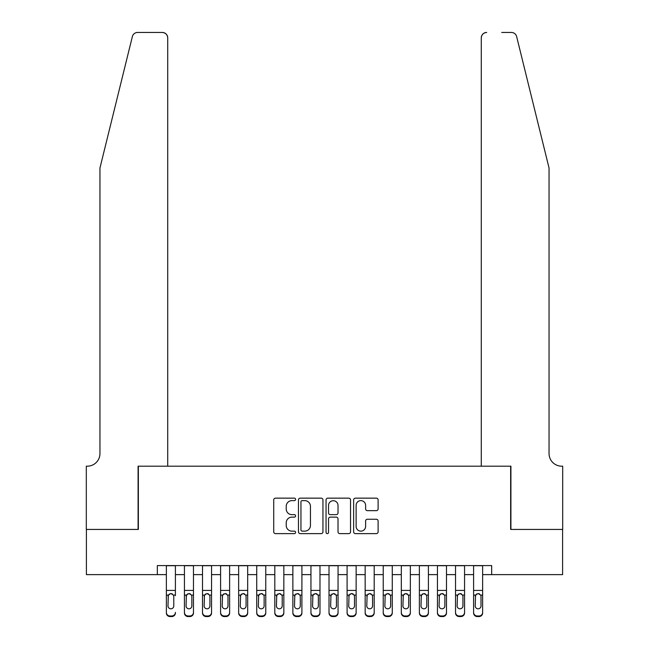 <?xml version="1.0" encoding="UTF-8"?>
<svg xmlns="http://www.w3.org/2000/svg" width="649" height="649" viewBox="0 0 649 649"><rect width="100%" height="100%" fill="white"/><g stroke="black" fill="none" stroke-linecap="round" stroke-linejoin="round"><path stroke-width="0.97" d="M295.587 499.389A1.241 1.241 0 0 0 294.346 498.148L275.492 498.148A1.777 1.777 0 0 0 273.724 499.925L273.724 531.856A1.777 1.777 0 0 0 275.492 533.624L294.346 533.624A1.241 1.241 0 0 0 295.587 532.383A1.241 1.241 0 0 0 294.346 531.142L291.904 531.142A5.679 5.679 0 0 1 286.225 525.463L286.225 522.802A5.679 5.679 0 0 1 291.904 517.131L294.346 517.131A1.241 1.241 0 0 0 295.587 515.89A1.241 1.241 0 0 0 294.346 514.649L291.904 514.649A5.679 5.679 0 0 1 286.225 508.97L286.225 506.309A5.679 5.679 0 0 1 291.904 500.63L294.346 500.63A1.241 1.241 0 0 0 295.587 499.389M376.347 510.658A1.777 1.777 0 0 0 378.116 508.881L378.116 499.925A1.777 1.777 0 0 0 376.347 498.148L355.409 498.148A1.777 1.777 0 0 0 353.64 499.925L353.64 531.856A1.777 1.777 0 0 0 355.409 533.624L376.347 533.624A1.777 1.777 0 0 0 378.116 531.856L378.116 521.033A1.777 1.777 0 0 0 376.347 519.257L367.383 519.257A1.777 1.777 0 0 0 365.614 521.033L365.614 526.396A4.746 4.746 0 0 1 360.868 531.142A4.746 4.746 0 0 1 356.123 526.396L356.123 505.376A4.746 4.746 0 0 1 360.868 500.63A4.746 4.746 0 0 1 365.614 505.376L365.614 508.881A1.777 1.777 0 0 0 367.383 510.658L376.347 510.658M157.334 574.625L86.398 574.625L86.398 529.438L138.351 529.438L138.351 466.185L510.649 466.185L510.649 529.438L562.602 529.438L562.602 574.625L491.666 574.625L491.666 565.587L157.334 565.587L157.334 574.625L166.363 574.625M322.951 499.925A1.777 1.777 0 0 0 321.174 498.148L300.244 498.148A1.777 1.777 0 0 0 298.467 499.925L298.467 531.856A1.777 1.777 0 0 0 300.244 533.624L321.174 533.624A1.777 1.777 0 0 0 322.951 531.856L322.951 499.925M327.826 498.148L348.756 498.148A1.777 1.777 0 0 1 350.533 499.925L350.533 531.856A1.777 1.777 0 0 1 348.756 533.624L339.8 533.624A1.777 1.777 0 0 1 338.024 531.856L338.024 518.9A1.777 1.777 0 0 0 336.255 517.131L330.309 517.131A1.777 1.777 0 0 0 328.532 518.9L328.532 532.383A1.241 1.241 0 0 1 327.291 533.624A1.241 1.241 0 0 1 326.049 532.383L326.049 499.925A1.777 1.777 0 0 1 327.826 498.148M175.4 574.625L184.438 574.625M193.475 574.625L202.512 574.625M211.55 574.625L220.587 574.625M229.616 574.625L238.654 574.625M247.691 574.625L256.728 574.625M265.766 574.625L274.803 574.625M283.84 574.625L292.869 574.625M301.907 574.625L310.944 574.625M319.981 574.625L329.019 574.625M338.056 574.625L347.093 574.625M356.131 574.625L365.16 574.625M374.197 574.625L383.234 574.625M392.272 574.625L401.309 574.625M410.346 574.625L419.384 574.625M428.413 574.625L437.45 574.625M446.488 574.625L455.525 574.625M464.562 574.625L473.6 574.625M482.637 574.625L491.666 574.625M302.191 500.63A1.241 1.241 0 0 0 300.949 501.872L300.949 529.9A1.241 1.241 0 0 0 302.191 531.142L304.762 531.142A5.679 5.679 0 0 0 310.441 525.463L310.441 506.309A5.679 5.679 0 0 0 304.762 500.63L302.191 500.63M338.024 505.466A4.746 4.746 0 0 0 333.278 500.72A4.746 4.746 0 0 0 328.532 505.466L328.532 512.872A1.777 1.777 0 0 0 330.309 514.649L336.255 514.649A1.777 1.777 0 0 0 338.024 512.872L338.024 505.466M166.363 595.66L166.363 612.396A3.618 3.586 -0 0 0 169.981 615.982L171.79 615.982A3.618 3.586 -0 0 0 175.4 612.396L175.4 612.964A3.618 3.586 180 0 1 171.79 616.55L171.79 615.982M175.4 595.66L175.4 565.587M173.778 605.947L173.778 596.423L173.778 605.947A2.888 2.872 180 0 1 170.882 608.811A2.888 2.872 180 0 0 173.778 605.947M167.994 606.507L167.994 605.947A2.888 2.872 180 0 0 170.882 608.811M169.373 593.94L167.994 596.204M172.391 593.94L170.882 593.519L173.453 595.092L173.778 596.423M166.363 565.587L166.363 612.964A3.618 3.586 180 0 0 169.981 616.55L171.79 616.55M166.363 595.092L168.31 595.092L167.994 605.947M168.31 595.092L170.882 593.519M132.364 36.571C133.743 33.602 133.743 33.602 132.364 36.571C133.743 33.602 133.743 33.602 132.364 36.571L99.954 167.994L99.954 453.537A12.647 12.647 0 0 1 87.299 466.185L86.309 466.185L86.309 529.438L138.083 529.438L138.083 466.185L167.726 466.185L167.726 37.869A5.419 5.419 0 0 0 162.299 32.45L137.629 32.45A5.419 5.419 0 0 0 132.364 36.571M147.299 32.45L162.299 32.45C165.568 32.799 167.377 34.6 167.726 37.869L167.726 466.185M99.954 453.537A12.647 12.647 0 0 1 87.299 466.185M539.108 127.699L516.636 36.571C515.257 33.602 515.257 33.602 516.636 36.571C515.257 33.602 515.257 33.602 516.636 36.571L549.046 167.994L549.046 453.537A12.647 12.647 0 0 0 561.701 466.185L562.691 466.185L562.691 529.438L510.917 529.438L510.917 466.185L481.274 466.185L481.274 37.869L481.274 466.185M501.701 32.45L511.371 32.45A5.419 5.419 0 0 1 516.636 36.571M486.701 32.45A5.419 5.419 0 0 0 481.274 37.869C481.623 34.6 483.432 32.799 486.701 32.45M549.046 453.537A12.647 12.647 0 0 0 561.701 466.185M184.438 595.66L184.438 612.964A3.618 3.586 180 0 0 188.056 616.55L189.857 616.55L189.857 615.982A3.618 3.586 0 0 0 193.475 612.396L193.475 612.964A3.618 3.586 180 0 1 189.857 616.55M191.853 605.947L191.853 596.423L191.853 605.947A2.888 2.872 180 0 1 188.956 608.811A2.888 2.872 180 0 0 191.853 605.947M186.068 606.507L186.068 605.947A2.888 2.872 180 0 0 188.956 608.811M187.447 593.94L186.068 596.204M190.465 593.94L188.956 593.519L191.528 595.092L191.853 596.423M202.512 595.66L202.512 612.964A3.618 3.586 180 0 0 206.122 616.55L207.931 616.55L207.931 615.982A3.618 3.586 0 0 0 211.55 612.396L211.55 612.964A3.618 3.586 180 0 1 207.931 616.55M209.919 605.947L209.919 596.423L209.919 605.947A2.888 2.872 180 0 1 207.031 608.811A2.888 2.872 180 0 0 209.919 605.947M204.135 606.507L204.135 605.947A2.888 2.872 180 0 0 207.031 608.811M205.522 593.94L204.135 596.204M208.54 593.94L207.031 593.519L209.603 595.092L209.919 596.423M220.587 595.66L220.587 612.964A3.618 3.586 180 0 0 224.197 616.55L226.006 616.55L226.006 615.982A3.618 3.586 0 0 0 229.616 612.396L229.616 612.964A3.618 3.586 180 0 1 226.006 616.55M227.994 605.947L227.994 596.423L227.994 605.947A2.888 2.872 180 0 1 225.106 608.811A2.888 2.872 180 0 0 227.994 605.947M222.209 606.507L222.209 605.947A2.888 2.872 180 0 0 225.106 608.811M223.597 593.94L222.209 596.204M226.615 593.94L225.106 593.519L227.669 595.092L227.994 596.423M238.654 595.66L238.654 612.964A3.618 3.586 180 0 0 242.272 616.55L244.081 616.55L244.081 615.982A3.618 3.586 0 0 0 247.691 612.396L247.691 612.964A3.618 3.586 180 0 1 244.081 616.55M246.068 605.947L246.068 596.423L246.068 605.947A2.888 2.872 180 0 1 243.172 608.811A2.888 2.872 180 0 0 246.068 605.947M240.284 606.507L240.284 605.947A2.888 2.872 180 0 0 243.172 608.811M241.663 593.94L240.284 596.204M244.681 593.94L243.172 593.519L245.744 595.092L246.068 596.423M193.475 565.587L193.475 612.964M184.438 565.587L184.438 612.396A3.618 3.586 0 0 0 188.056 615.982L189.857 615.982M188.056 615.982L188.056 616.55A3.618 3.586 180 0 1 184.438 612.964L184.438 612.396L184.438 612.964M184.438 595.092L186.385 595.092L186.068 605.947M186.385 595.092L188.956 593.519M211.55 565.587L211.55 612.964M202.512 565.587L202.512 612.396A3.618 3.586 0 0 0 206.122 615.982L207.931 615.982M206.122 615.982L206.122 616.55A3.618 3.586 180 0 1 202.512 612.964L202.512 612.396L202.512 612.964M202.512 595.092L204.459 595.092L204.135 605.947M204.459 595.092L207.031 593.519M229.616 565.587L229.616 612.964M220.587 565.587L220.587 612.396A3.618 3.586 0 0 0 224.197 615.982L226.006 615.982M224.197 615.982L224.197 616.55A3.618 3.586 180 0 1 220.587 612.964L220.587 612.396L220.587 612.964M220.587 595.092L222.534 595.092L222.209 605.947M222.534 595.092L225.106 593.519M247.691 565.587L247.691 612.964M238.654 565.587L238.654 612.396A3.618 3.586 0 0 0 242.272 615.982L244.081 615.982M242.272 615.982L242.272 616.55A3.618 3.586 180 0 1 238.654 612.964L238.654 612.396L238.654 612.964M238.654 595.092L240.601 595.092L240.284 605.947M240.601 595.092L243.172 593.519M256.728 595.66L256.728 612.964A3.618 3.586 180 0 0 260.346 616.55L262.147 616.55L262.147 615.982A3.618 3.586 0 0 0 265.766 612.396L265.766 612.964A3.618 3.586 180 0 1 262.147 616.55M264.135 605.947L264.135 596.423L264.135 605.947A2.888 2.872 180 0 1 261.247 608.811A2.888 2.872 180 0 0 264.135 605.947M258.359 606.507L258.359 605.947A2.888 2.872 180 0 0 261.247 608.811M259.738 593.94L258.359 596.204M262.756 593.94L261.247 593.519L263.818 595.092L264.135 596.423M265.766 565.587L265.766 612.964M256.728 565.587L256.728 612.396A3.618 3.586 0 0 0 260.346 615.982L262.147 615.982M260.346 615.982L260.346 616.55A3.618 3.586 180 0 1 256.728 612.964L256.728 612.396L256.728 612.964M256.728 595.092L258.675 595.092L258.359 605.947M258.675 595.092L261.247 593.519M274.803 595.66L274.803 612.964A3.618 3.586 180 0 0 278.413 616.55L280.222 616.55L280.222 615.982A3.618 3.586 0 0 0 283.84 612.396L283.84 612.964A3.618 3.586 180 0 1 280.222 616.55M282.21 605.947L282.21 596.423L282.21 605.947A2.888 2.872 180 0 1 279.321 608.811A2.888 2.872 180 0 0 282.21 605.947M276.425 606.507L276.425 605.947A2.888 2.872 180 0 0 279.321 608.811M277.813 593.94L276.425 596.204M280.83 593.94L279.321 593.519L281.893 595.092L282.21 596.423M283.84 565.587L283.84 612.964M274.803 565.587L274.803 612.396A3.618 3.586 0 0 0 278.413 615.982L280.222 615.982M278.413 615.982L278.413 616.55A3.618 3.586 180 0 1 274.803 612.964L274.803 612.396L274.803 612.964M274.803 595.092L276.75 595.092L276.425 605.947M276.75 595.092L279.321 593.519M292.869 595.66L292.869 612.964A3.618 3.586 180 0 0 296.488 616.55L298.297 616.55L298.297 615.982A3.618 3.586 0 0 0 301.907 612.396L301.907 612.964A3.618 3.586 180 0 1 298.297 616.55M300.284 605.947L300.284 596.423L300.284 605.947A2.888 2.872 180 0 1 297.388 608.811A2.888 2.872 180 0 0 300.284 605.947M294.5 606.507L294.5 605.947A2.888 2.872 180 0 0 297.388 608.811M295.879 593.94L294.5 596.204M298.897 593.94L297.388 593.519L299.96 595.092L300.284 596.423M301.907 565.587L301.907 612.964M292.869 565.587L292.869 612.396A3.618 3.586 0 0 0 296.488 615.982L298.297 615.982M296.488 615.982L296.488 616.55A3.618 3.586 180 0 1 292.869 612.964L292.869 612.396L292.869 612.964M292.869 595.092L294.816 595.092L294.5 605.947M294.816 595.092L297.388 593.519M310.944 595.66L310.944 612.964A3.618 3.586 180 0 0 314.562 616.55L316.371 616.55L316.371 615.982A3.618 3.586 0 0 0 319.981 612.396L319.981 612.964A3.618 3.586 180 0 1 316.371 616.55M318.359 605.947L318.359 596.423L318.359 605.947A2.888 2.872 180 0 1 315.463 608.811A2.888 2.872 180 0 0 318.359 605.947M312.575 606.507L312.575 605.947A2.888 2.872 180 0 0 315.463 608.811M313.954 593.94L312.575 596.204M316.972 593.94L315.463 593.519L318.034 595.092L318.359 596.423M319.981 565.587L319.981 612.964M310.944 565.587L310.944 612.396A3.618 3.586 0 0 0 314.562 615.982L316.371 615.982M314.562 615.982L314.562 616.55A3.618 3.586 180 0 1 310.944 612.964L310.944 612.396L310.944 612.964M310.944 595.092L312.891 595.092L312.575 605.947M312.891 595.092L315.463 593.519M329.019 595.66L329.019 612.964A3.618 3.586 180 0 0 332.629 616.55L334.438 616.55L334.438 615.982A3.618 3.586 0 0 0 338.056 612.396L338.056 612.964A3.618 3.586 180 0 1 334.438 616.55M336.425 605.947L336.425 596.423L336.425 605.947A2.888 2.872 180 0 1 333.537 608.811A2.888 2.872 180 0 0 336.425 605.947M330.641 606.507L330.641 605.947A2.888 2.872 180 0 0 333.537 608.811M332.028 593.94L330.641 596.204M335.046 593.94L333.537 593.519L336.109 595.092L336.425 596.423M338.056 565.587L338.056 612.964M329.019 565.587L329.019 612.396A3.618 3.586 0 0 0 332.629 615.982L334.438 615.982M332.629 615.982L332.629 616.55A3.618 3.586 180 0 1 329.019 612.964L329.019 612.396L329.019 612.964M329.019 595.092L330.966 595.092L330.641 605.947M330.966 595.092L333.537 593.519M347.093 595.66L347.093 612.964A3.618 3.586 180 0 0 350.703 616.55L352.512 616.55L352.512 615.982A3.618 3.586 0 0 0 356.131 612.396L356.131 612.964A3.618 3.586 180 0 1 352.512 616.55M354.5 605.947L354.5 596.423L354.5 605.947A2.888 2.872 180 0 1 351.612 608.811A2.888 2.872 180 0 0 354.5 605.947M348.716 606.507L348.716 605.947A2.888 2.872 180 0 0 351.612 608.811M350.103 593.94L348.716 596.204M353.121 593.94L351.612 593.519L354.184 595.092L354.5 596.423M356.131 565.587L356.131 612.964M347.093 565.587L347.093 612.396A3.618 3.586 0 0 0 350.703 615.982L352.512 615.982M350.703 615.982L350.703 616.55A3.618 3.586 180 0 1 347.093 612.964L347.093 612.396L347.093 612.964M347.093 595.092L349.04 595.092L348.716 605.947M349.04 595.092L351.612 593.519M365.16 595.66L365.16 612.964A3.618 3.586 180 0 0 368.778 616.55L370.587 616.55L370.587 615.982A3.618 3.586 0 0 0 374.197 612.396L374.197 612.964A3.618 3.586 180 0 1 370.587 616.55M372.575 605.947L372.575 596.423L372.575 605.947A2.888 2.872 180 0 1 369.679 608.811A2.888 2.872 180 0 0 372.575 605.947M366.79 606.507L366.79 605.947A2.888 2.872 180 0 0 369.679 608.811M368.17 593.94L366.79 596.204M371.187 593.94L369.679 593.519L372.25 595.092L372.575 596.423M374.197 565.587L374.197 612.964M365.16 565.587L365.16 612.396A3.618 3.586 0 0 0 368.778 615.982L370.587 615.982M368.778 615.982L368.778 616.55A3.618 3.586 180 0 1 365.16 612.964L365.16 612.396L365.16 612.964M365.16 595.092L367.107 595.092L366.79 605.947M367.107 595.092L369.679 593.519M383.234 595.66L383.234 612.964A3.618 3.586 180 0 0 386.853 616.55L388.654 616.55L388.654 615.982A3.618 3.586 0 0 0 392.272 612.396L392.272 612.964A3.618 3.586 180 0 1 388.654 616.55M390.641 605.947L390.641 596.423L390.641 605.947A2.888 2.872 180 0 1 387.753 608.811A2.888 2.872 180 0 0 390.641 605.947M384.865 606.507L384.865 605.947A2.888 2.872 180 0 0 387.753 608.811M386.244 593.94L384.865 596.204M389.262 593.94L387.753 593.519L390.325 595.092L390.641 596.423M392.272 565.587L392.272 612.964M383.234 565.587L383.234 612.396A3.618 3.586 0 0 0 386.853 615.982L388.654 615.982M386.853 615.982L386.853 616.55A3.618 3.586 180 0 1 383.234 612.964L383.234 612.396L383.234 612.964M383.234 595.092L385.182 595.092L384.865 605.947M385.182 595.092L387.753 593.519M401.309 595.66L401.309 612.964A3.618 3.586 180 0 0 404.919 616.55L406.728 616.55L406.728 615.982A3.618 3.586 0 0 0 410.346 612.396L410.346 612.964A3.618 3.586 180 0 1 406.728 616.55M408.716 605.947L408.716 596.423L408.716 605.947A2.888 2.872 180 0 1 405.828 608.811A2.888 2.872 180 0 0 408.716 605.947M402.932 606.507L402.932 605.947A2.888 2.872 180 0 0 405.828 608.811M404.319 593.94L402.932 596.204M407.337 593.94L405.828 593.519L408.399 595.092L408.716 596.423M410.346 565.587L410.346 612.964M401.309 565.587L401.309 612.396A3.618 3.586 0 0 0 404.919 615.982L406.728 615.982M404.919 615.982L404.919 616.55A3.618 3.586 180 0 1 401.309 612.964L401.309 612.396L401.309 612.964M401.309 595.092L403.256 595.092L402.932 605.947M403.256 595.092L405.828 593.519M419.384 595.66L419.384 612.964A3.618 3.586 180 0 0 422.994 616.55L424.803 616.55L424.803 615.982A3.618 3.586 0 0 0 428.413 612.396L428.413 612.964A3.618 3.586 180 0 1 424.803 616.55M426.791 605.947L426.791 596.423L426.791 605.947A2.888 2.872 180 0 1 423.894 608.811A2.888 2.872 180 0 0 426.791 605.947M421.006 606.507L421.006 605.947A2.888 2.872 180 0 0 423.894 608.811M422.385 593.94L421.006 596.204M425.403 593.94L423.894 593.519L426.466 595.092L426.791 596.423M428.413 565.587L428.413 612.964M419.384 565.587L419.384 612.396A3.618 3.586 0 0 0 422.994 615.982L424.803 615.982M422.994 615.982L422.994 616.55A3.618 3.586 180 0 1 419.384 612.964L419.384 612.396L419.384 612.964M419.384 595.092L421.331 595.092L421.006 605.947M421.331 595.092L423.894 593.519M437.45 595.66L437.45 612.964A3.618 3.586 180 0 0 441.069 616.55L442.878 616.55L442.878 615.982A3.618 3.586 0 0 0 446.488 612.396L446.488 612.964A3.618 3.586 180 0 1 442.878 616.55M444.865 605.947L444.865 596.423L444.865 605.947A2.888 2.872 180 0 1 441.969 608.811A2.888 2.872 180 0 0 444.865 605.947M439.081 606.507L439.081 605.947A2.888 2.872 180 0 0 441.969 608.811M440.46 593.94L439.081 596.204M443.478 593.94L441.969 593.519L444.541 595.092L444.865 596.423M446.488 565.587L446.488 612.964M437.45 565.587L437.45 612.396A3.618 3.586 0 0 0 441.069 615.982L442.878 615.982M441.069 615.982L441.069 616.55A3.618 3.586 180 0 1 437.45 612.964L437.45 612.396L437.45 612.964M437.45 595.092L439.397 595.092L439.081 605.947M439.397 595.092L441.969 593.519M455.525 595.66L455.525 612.964A3.618 3.586 180 0 0 459.143 616.55L460.944 616.55L460.944 615.982A3.618 3.586 0 0 0 464.562 612.396L464.562 612.964A3.618 3.586 180 0 1 460.944 616.55M462.932 605.947L462.932 596.423L462.932 605.947A2.888 2.872 180 0 1 460.044 608.811A2.888 2.872 180 0 0 462.932 605.947M457.147 606.507L457.147 605.947A2.888 2.872 180 0 0 460.044 608.811M458.535 593.94L457.147 596.204M461.553 593.94L460.044 593.519L462.615 595.092L462.932 596.423M464.562 565.587L464.562 612.964M455.525 565.587L455.525 612.396A3.618 3.586 0 0 0 459.143 615.982L460.944 615.982M459.143 615.982L459.143 616.55A3.618 3.586 180 0 1 455.525 612.964L455.525 612.396L455.525 612.964M455.525 595.092L457.472 595.092L457.147 605.947M457.472 595.092L460.044 593.519M473.6 595.66L473.6 612.396A3.618 3.586 0 0 0 477.21 615.982L479.019 615.982A3.618 3.586 0 0 0 482.637 612.396L482.637 612.964A3.618 3.586 180 0 1 479.019 616.55L479.019 615.982M481.006 605.947L481.006 596.423L481.006 605.947A2.888 2.872 180 0 1 478.118 608.811A2.888 2.872 180 0 0 481.006 605.947M475.222 606.507L475.222 605.947A2.888 2.872 180 0 0 478.118 608.811M476.609 593.94L475.222 596.204M479.627 593.94L478.118 593.519L480.69 595.092L481.006 596.423M482.637 565.587L482.637 612.964M473.6 565.587L473.6 612.964A3.618 3.586 180 0 0 477.21 616.55L479.019 616.55M473.6 595.092L475.547 595.092L475.222 605.947M475.547 595.092L478.118 593.519M173.453 595.092L175.4 595.092M166.363 590.42L175.4 590.42M166.363 565.717L175.4 565.717M169.981 615.982L169.981 616.55M191.528 595.092L193.475 595.092M184.438 590.42L193.475 590.42M184.438 565.717L193.475 565.717M209.603 595.092L211.55 595.092M202.512 590.42L211.55 590.42M202.512 565.717L211.55 565.717M227.669 595.092L229.616 595.092M220.587 590.42L229.616 590.42M220.587 565.717L229.616 565.717M245.744 595.092L247.691 595.092M238.654 590.42L247.691 590.42M238.654 565.717L247.691 565.717M263.818 595.092L265.766 595.092M256.728 590.42L265.766 590.42M256.728 565.717L265.766 565.717M281.893 595.092L283.84 595.092M274.803 590.42L283.84 590.42M274.803 565.717L283.84 565.717M299.96 595.092L301.907 595.092M292.869 590.42L301.907 590.42M292.869 565.717L301.907 565.717M318.034 595.092L319.981 595.092M310.944 590.42L319.981 590.42M310.944 565.717L319.981 565.717M336.109 595.092L338.056 595.092M329.019 590.42L338.056 590.42M329.019 565.717L338.056 565.717M354.184 595.092L356.131 595.092M347.093 590.42L356.131 590.42M347.093 565.717L356.131 565.717M372.25 595.092L374.197 595.092M365.16 590.42L374.197 590.42M365.16 565.717L374.197 565.717M390.325 595.092L392.272 595.092M383.234 590.42L392.272 590.42M383.234 565.717L392.272 565.717M408.399 595.092L410.346 595.092M401.309 590.42L410.346 590.42M401.309 565.717L410.346 565.717M426.466 595.092L428.413 595.092M419.384 590.42L428.413 590.42M419.384 565.717L428.413 565.717M444.541 595.092L446.488 595.092M437.45 590.42L446.488 590.42M437.45 565.717L446.488 565.717M462.615 595.092L464.562 595.092M455.525 590.42L464.562 590.42M455.525 565.717L464.562 565.717M480.69 595.092L482.637 595.092M473.6 590.42L482.637 590.42M473.6 565.717L482.637 565.717M477.21 615.982L477.21 616.55"/></g></svg>
